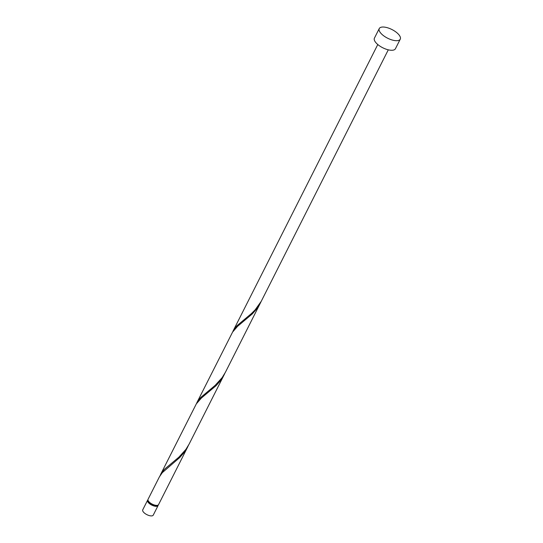<?xml version="1.0" encoding="UTF-8"?>
<svg xmlns="http://www.w3.org/2000/svg" width="543" height="543" viewBox="0 0 543 543"><rect width="100%" height="100%" fill="white"/><g stroke="black" fill="none" stroke-linecap="round" stroke-linejoin="round"><path stroke-width="0.81" d="M158.074 505.574L153.241 515.144A5.885 2.423 -153.2 0 1 152.115 515.85A5.885 2.423 -153.2 0 1 145.66 513.95A5.885 2.423 -153.2 0 1 142.734 509.843L147.574 500.266A5.885 2.423 26.8 0 0 150.499 504.379A5.885 2.423 26.8 0 0 156.954 506.28A5.885 2.423 26.8 0 0 158.074 505.574A5.885 2.423 26.8 0 0 158.183 505.031M148.103 500.517L148.096 500.537A5.294 2.179 26.8 0 0 150.73 504.237A5.294 2.179 26.8 0 0 156.54 505.94A5.294 2.179 26.8 0 0 157.551 505.309L157.558 505.295M400.266 39.164L395.426 48.741A11.77 4.839 -153.2 0 1 393.186 50.146A11.77 4.839 -153.2 0 1 380.276 46.352A11.77 4.839 -153.2 0 1 374.426 38.125L379.258 28.555A11.77 4.839 -153.2 0 1 381.498 27.15A11.77 4.839 -153.2 0 1 394.415 30.944A11.77 4.839 -153.2 0 1 400.266 39.164A11.77 4.839 -153.2 0 1 398.019 40.576A11.77 4.839 -153.2 0 1 385.109 36.775A11.77 4.839 -153.2 0 1 379.258 28.555M196.776 402.865L232.574 332.112L237.624 326.289L252.373 313.847L256.588 309.028L260.525 302.756L225.413 372.274L222.155 377.623L215.103 385.421L200.815 397.408L198.331 400.313L196.24 404.019M388.286 49.827L261.231 301.331L255.081 309.931L251.368 313.623L237.081 325.61L234.596 328.515L232.506 332.228M260.525 302.756L261.081 301.603M187.993 446.346L158.556 504.617A5.885 2.423 26.8 0 1 157.436 505.323A5.885 2.423 26.8 0 1 150.981 503.422A5.885 2.423 26.8 0 1 148.056 499.309L159.357 476.937L162.255 472.709L179.842 457.437L184.057 452.618L188.55 445.192M160.504 474.657L196.308 403.904L201.358 398.08L216.107 385.639L220.322 380.826L224.259 374.555L189.14 444.065L185.889 449.421L178.837 457.213L164.549 469.2L162.065 472.105L159.975 475.817M224.259 374.555L224.816 373.401M147.94 499.859A5.885 2.423 26.8 0 0 147.574 500.266M233.042 331.067L377.785 44.526"/></g></svg>
